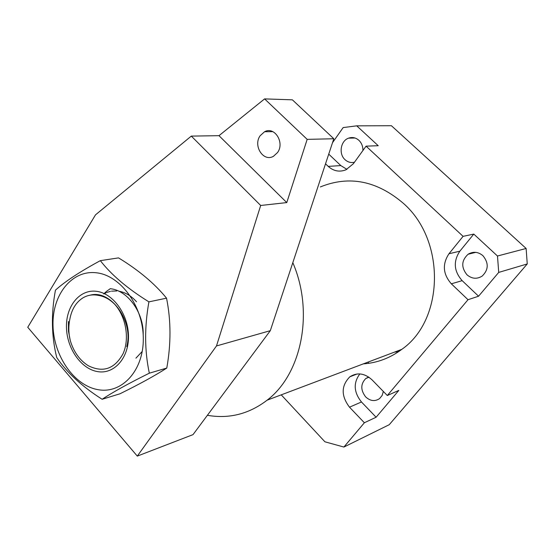 <?xml version="1.0" encoding="UTF-8"?>
<svg xmlns="http://www.w3.org/2000/svg" width="555" height="555" viewBox="0 0 555 555"><rect width="100%" height="100%" fill="white"/><g stroke="black" fill="none" stroke-linecap="round" stroke-linejoin="round"><path stroke-width="0.83" d="M110.036 288.69C127.574 290.029 143.905 312.798 143.183 334.686M103.736 293.963L105.394 292.339M105.845 291.944L107.677 290.501M108.135 290.175L109.689 289.183M70.332 340.805C73.815 352.106 79.83 360.424 88.37 365.766C103.084 372.967 114.649 368.943 123.071 353.681C129.71 339.015 126.11 317.162 114.913 304.487C109.932 299.402 104.465 296.377 98.513 295.42C92.817 294.219 87.565 295.073 82.751 297.986C76.049 302.308 71.761 309.288 69.895 318.917C68.355 326.007 68.494 333.305 70.332 340.805L68.473 331.217L68.418 321.477M90.271 295.156C111.014 289.328 133.783 321.616 126.741 346.584M104.333 293.63L106.269 292.686M107.011 292.381L110.417 291.361M111.423 291.167L116.8 290.952M118.749 291.188C125.319 292.332 131.237 295.857 136.509 301.76M142.253 351.405L135.926 358.162M277.535 152.556L273.462 156.288C263.417 162.296 252.802 145.757 260.156 135.718L264.575 131.736C274.552 126.054 284.958 142.656 277.535 152.556M264.603 98.894L292.388 99.831L333.819 138.757L270.313 330.676L193.015 434.627L137.3 456.106L27.75 327.27L95.509 214.847L191.302 136.107L218.989 135.677L264.603 98.894L307.172 139.361L286.775 202.589L260.683 205.475L216.485 345.952L270.313 330.676M333.819 138.757L307.172 139.361M216.485 345.952L137.3 456.106M286.775 202.589L218.989 135.677M191.302 136.107L260.683 205.475M94.69 294.899L97.957 295.059C106.629 296.37 113.935 301.677 119.873 310.987M97.645 389.596C73.732 385.253 53.467 355.422 53.003 325.175C52.198 294.892 71.699 269.987 96.07 272.755C120.428 275.044 143.308 306.263 143.301 338.55C143.662 370.886 121.545 394.404 97.645 389.596M55.444 290.161C65.018 281.482 79.982 271.652 100.344 260.656C111.354 274.871 127.539 288.607 148.913 301.858C144.411 326.985 144.55 350.76 149.33 373.182C128.427 383.554 112.693 392.253 102.127 399.274C81.911 386.391 66.78 372.488 56.749 357.559C51.462 336.392 51.025 313.929 55.444 290.161M96.32 291.299C113.012 293.102 128.434 314.401 128.482 336.358C128.788 358.343 113.879 374.674 97.403 371.579C80.919 368.804 66.732 348.158 66.461 327.173C65.948 306.152 79.622 289.169 96.32 291.299M100.344 260.656L118.534 257.888C138.632 270.139 154.63 283.57 166.542 298.167C171.044 320.526 171.12 343.829 166.778 368.062C155.123 375.575 139.506 384.157 119.922 393.807L102.127 399.274M166.778 368.062L149.33 373.182M166.542 298.167L148.913 301.858M367.923 362.137L368.86 363.296M365.585 363.025L366.106 363.643M394.48 352.12L398.532 351.71M475.76 252.352L468.142 254.225C473.221 251.262 478.139 251.748 482.906 255.668C488.858 262.966 488.629 269.765 482.198 276.071C476.974 279.325 471.91 278.908 467.005 274.822C461.011 267.323 461.392 260.455 468.142 254.225M320.367 186.931C349.268 175.234 376.991 180.757 403.54 203.484C445.936 240.71 444.104 320.089 401.806 349.352C390.123 358.072 377.282 362.914 363.289 363.886M354.472 162.213C350.975 163.038 347.832 162.199 345.037 159.687C338.474 153.978 340.597 140.81 348.561 138.16C352.321 136.877 355.769 137.598 358.898 140.325C361.631 142.996 362.97 146.395 362.921 150.509M383.352 391.455L382.117 395.493L379.585 398.58C374.937 401.681 370.296 401.126 365.669 396.901C360.473 390.068 360.528 383.928 365.821 378.489L368.687 377.039M325.528 163.815L328.22 166.389C333.576 171.162 339.487 172.3 345.959 169.802L353.396 163.704L366.071 146.152L463.078 236.347L473.79 234.099L459.852 251.186C453.116 261.377 453.879 271.201 462.162 280.657L478.57 296.217L498.723 272.408L497.488 256.015L526.126 248.474L527.25 263.944L389.242 424.7L343.899 447.052L324.925 441.801L281.232 394.855M498.723 272.408L527.25 263.944M366.071 146.152L378.226 145.715L356.733 125.839L343.15 127.581L332.514 142.697M356.733 125.839L391.421 125.721L526.126 248.474M478.57 296.217L468.011 299.714L387.307 395.521L398.823 390.408L376.117 417.228L364.364 422.757L343.899 447.052M387.307 395.521L372.058 379.863C364.642 373.161 357.24 372.141 349.851 376.81C341.096 385.718 340.985 395.84 349.504 407.183L364.364 422.757M463.078 236.347L448.967 253.76C442.141 264.145 442.932 274.163 451.34 283.813L468.011 299.714M207.397 415.3C229.055 419.074 248.966 414.037 267.128 400.176C301.649 374.112 314.269 312.236 292.818 262.654M497.488 256.015L473.79 234.099M328.733 154.13L340.812 165.584L346.917 169.351M359.841 373.917C353.202 382.894 353.736 392.239 361.458 401.973L376.117 417.228M398.879 351.468L395.257 351.821M469.454 253.906L469.391 253.496M340.812 165.584L328.22 166.389M462.162 280.657L451.34 283.813M459.852 251.186L448.967 253.76M361.458 401.973L349.504 407.183M272.824 131.646L264.575 131.736M98.97 295.211L98.207 295.357M395.299 351.808L398.913 351.447M365.821 378.489L368.957 377.233M348.561 138.16L355.047 138.015M401.806 349.352L267.128 400.176M357.136 373.973L349.851 376.81"/></g></svg>
